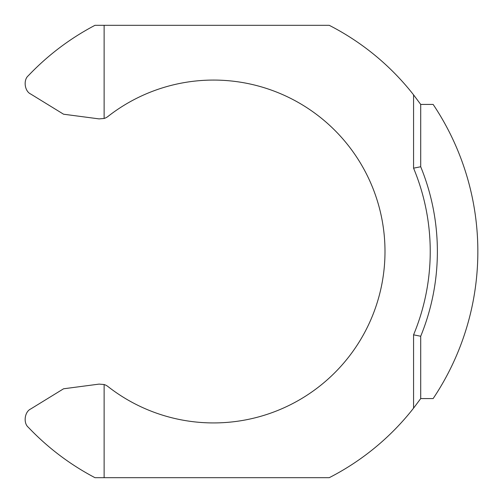 <?xml version="1.0" encoding="UTF-8"?>
<svg xmlns="http://www.w3.org/2000/svg" width="503" height="503" viewBox="0 0 503 503"><rect width="100%" height="100%" fill="white"/><g stroke="black" fill="none" stroke-linecap="round" stroke-linejoin="round"><path stroke-width="0.75" d="M104.127 118.469L99.078 118.89L63.567 114.212L30.721 94.036C24.609 91.25 23.132 79.964 28.319 75.702C47.779 55.248 69.999 38.454 94.979 25.313L104.127 25.313L104.127 118.469A11.902 11.902 0 0 0 107.963 116.463A171.429 171.429 0 0 1 384.996 251.5A171.429 171.429 0 0 1 107.963 386.537A11.902 11.902 0 0 0 104.127 384.531L104.127 477.687L94.979 477.687C69.999 464.546 47.779 447.752 28.319 427.299C23.132 423.036 24.609 411.75 30.721 408.964L63.567 388.788L99.078 384.11L104.127 384.531M104.127 25.313L329.232 25.313A254.046 254.046 0 0 1 413.567 94.847L420.709 104.423L433.14 104.423A264.282 264.282 0 0 1 433.14 398.577L420.709 398.577L413.567 408.153A254.046 254.046 0 0 1 329.232 477.687L104.127 477.687M420.709 104.423L420.709 166.751A223.804 223.804 0 0 1 420.709 336.249L420.709 398.577M413.567 408.153L413.567 334.835L420.709 336.249M420.709 166.751L413.567 168.165L413.567 94.847M413.567 334.835A216.661 216.661 0 0 0 413.567 168.165"/></g></svg>
